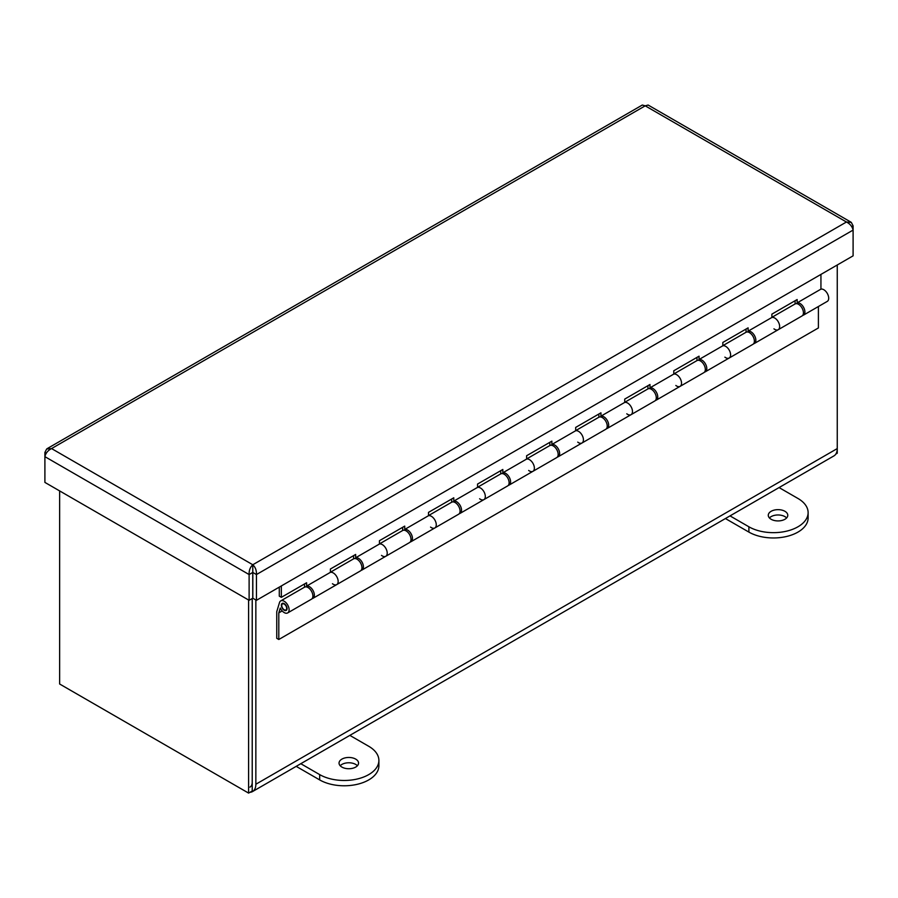 <?xml version="1.0" encoding="UTF-8"?>
<svg xmlns="http://www.w3.org/2000/svg" width="898" height="898" viewBox="0 0 898 898"><rect width="100%" height="100%" fill="white"/><g stroke="black" fill="none" stroke-linecap="round" stroke-linejoin="round"><path stroke-width="1.35" d="M248.6 600.01L248.6 793.102L252.226 791.003L252.226 598.517L252.226 782.147A10.843 6.264 60 0 1 249.981 787.108M249.981 792.294A15.973 9.227 -120 0 0 252.551 791.553A15.973 9.227 -120 0 0 255.851 784.246L255.851 599.976M837.25 264.989L837.25 448.585A15.973 9.227 60 0 1 833.939 455.892L252.551 791.553M70.897 690.506A15.973 9.227 -120 0 0 70.931 690.528L244.559 790.768A15.973 9.227 -120 0 0 244.593 790.79M835.858 454.04L837.25 453.243L837.25 448.585L255.851 784.246M248.6 793.102L59.638 684.007L59.638 490.925M784.931 519.269A9.755 5.635 180 0 1 774.289 520.492A9.755 5.635 180 0 1 768.273 515.284A9.755 5.635 180 0 1 778.027 509.649A9.755 5.635 180 0 1 787.782 515.284A9.755 5.635 180 0 1 784.931 519.269M786.626 517.944A9.755 5.635 -0 0 0 778.027 514.969A9.755 5.635 -0 0 0 769.429 517.944M779.071 487.569L797.963 498.469A34.685 20.025 180 0 1 808.121 512.635A34.685 20.025 180 0 1 786.704 531.133A34.685 20.025 180 0 1 748.898 526.789L730.018 515.89M725.427 518.55L748.898 532.099A34.685 20.025 -0 0 0 786.704 536.443A34.685 20.025 -0 0 0 808.121 517.944L808.121 512.635M355.698 767.083A9.755 5.635 180 0 1 345.068 768.306A9.755 5.635 180 0 1 339.051 763.098A9.755 5.635 180 0 1 348.806 757.463A9.755 5.635 180 0 1 358.56 763.098A9.755 5.635 180 0 1 355.698 767.083M357.404 765.758A9.755 5.635 -0 0 0 348.806 762.772A9.755 5.635 -0 0 0 340.196 765.758M349.85 735.383L368.73 746.283A34.685 20.025 180 0 1 378.889 760.449A34.685 20.025 180 0 1 357.483 778.948A34.685 20.025 180 0 1 319.677 774.604L300.796 763.704M296.194 766.353L319.677 779.913A34.685 20.025 -0 0 0 357.483 784.257A34.685 20.025 -0 0 0 378.889 765.758L378.889 760.449M279.289 587.124L279.289 596.16L281.343 597.338L306.611 582.757L306.611 586.08L330.397 572.34A6.937 4.007 60 0 1 336.997 577.1A6.937 4.007 60 0 1 336.728 584.609A6.937 4.007 -120 0 0 336.997 577.1A6.937 4.007 -120 0 0 330.397 572.34L330.397 569.018L355.664 554.436L355.664 557.759L379.45 544.02A6.937 4.007 60 0 1 386.05 548.768A6.937 4.007 60 0 1 385.781 556.289A6.937 4.007 -120 0 0 386.05 548.768A6.937 4.007 -120 0 0 379.45 544.02L379.45 540.697L404.717 526.116L404.717 529.438L428.503 515.699A6.937 4.007 60 0 1 435.103 520.447A6.937 4.007 60 0 1 434.834 527.968A6.937 4.007 -120 0 0 435.103 520.447A6.937 4.007 -120 0 0 428.503 515.699L428.503 512.376L453.771 497.795L453.771 501.118L477.556 487.378A6.937 4.007 60 0 1 484.157 492.126A6.937 4.007 60 0 1 483.887 499.636A6.937 4.007 -120 0 0 484.157 492.126A6.937 4.007 -120 0 0 477.556 487.378L477.556 484.056L502.824 469.474L502.824 472.797L526.621 459.058A6.937 4.007 60 0 1 533.21 463.806A6.937 4.007 60 0 1 532.941 471.315A6.937 4.007 -120 0 0 533.21 463.806A6.937 4.007 -120 0 0 526.621 459.058L526.621 455.735L551.877 441.154L551.877 444.476L575.674 430.737A6.937 4.007 60 0 1 582.263 435.485A6.937 4.007 60 0 1 581.994 442.995A6.937 4.007 -120 0 0 582.263 435.485A6.937 4.007 -120 0 0 575.674 430.737L575.674 427.414L600.93 412.822L600.93 416.156L624.727 402.416A6.937 4.007 60 0 1 631.316 407.164A6.937 4.007 60 0 1 631.047 414.674A6.937 4.007 -120 0 0 631.316 407.164A6.937 4.007 -120 0 0 624.727 402.416L624.727 399.094L649.984 384.501L649.984 387.835L673.781 374.096A6.937 4.007 60 0 1 680.381 378.844A6.937 4.007 60 0 1 680.1 386.353A6.937 4.007 -120 0 0 680.381 378.844A6.937 4.007 -120 0 0 673.781 374.096L673.781 370.773L699.048 356.18L699.048 359.503L722.834 345.775A6.937 4.007 60 0 1 729.434 350.523A6.937 4.007 60 0 1 729.154 358.033A6.937 4.007 -120 0 0 729.434 350.523A6.937 4.007 -120 0 0 722.834 345.775L722.834 342.452L748.101 327.86L748.101 331.182L771.887 317.454A6.937 4.007 60 0 1 778.487 322.202A6.937 4.007 60 0 1 778.207 329.712A6.937 4.007 -120 0 0 778.487 322.202A6.937 4.007 -120 0 0 771.887 317.454L771.887 314.132L797.155 299.539L797.155 302.862A6.937 4.007 60 0 1 803.744 307.621A6.937 4.007 60 0 1 803.474 315.131A6.937 4.007 60 0 1 802.655 315.411M795.1 303.939L795.1 300.729M802.43 308.766A4.041 2.335 -120 0 0 801.521 307.206M748.101 331.182A6.937 4.007 60 0 1 754.69 335.942A6.937 4.007 60 0 1 754.421 343.451A6.937 4.007 60 0 1 753.602 343.743M746.047 332.26L746.047 329.05M753.377 337.087A4.041 2.335 -120 0 0 752.468 335.526M699.048 359.503A6.937 4.007 60 0 1 705.637 364.262A6.937 4.007 60 0 1 705.368 371.772A6.937 4.007 60 0 1 704.548 372.064M696.994 360.581L696.994 357.37M704.313 365.407A4.041 2.335 -120 0 0 703.415 363.847M649.984 387.835A6.937 4.007 60 0 1 656.584 392.583A6.937 4.007 60 0 1 656.315 400.093A6.937 4.007 60 0 1 655.495 400.385M647.941 388.901L647.941 385.691M655.259 393.728A4.041 2.335 -120 0 0 654.361 392.168M600.93 416.156A6.937 4.007 60 0 1 607.531 420.904A6.937 4.007 60 0 1 607.261 428.413A6.937 4.007 60 0 1 606.442 428.705M598.887 417.222L598.887 414.012M606.206 422.049A4.041 2.335 -120 0 0 605.308 420.489M551.877 444.476A6.937 4.007 60 0 1 558.477 449.225A6.937 4.007 60 0 1 558.208 456.734A6.937 4.007 60 0 1 557.389 457.026M549.834 445.554L549.834 442.332M557.153 450.369A4.041 2.335 -120 0 0 556.255 448.809M502.824 472.797A6.937 4.007 60 0 1 509.424 477.545A6.937 4.007 60 0 1 509.144 485.055A6.937 4.007 60 0 1 508.335 485.347M453.771 501.118A6.937 4.007 60 0 1 460.371 505.866A6.937 4.007 60 0 1 460.09 513.375L507.673 485.908A6.937 4.007 -120 0 0 507.673 477.893A6.937 4.007 -120 0 0 500.736 473.886L500.77 470.653M508.1 478.701A4.041 2.335 -120 0 0 507.19 477.13M460.09 513.375A6.937 4.007 60 0 1 459.282 513.667M404.717 529.438A6.937 4.007 60 0 1 411.318 534.187A6.937 4.007 60 0 1 411.037 541.696L458.62 514.228A6.937 4.007 -120 0 0 458.62 506.214A6.937 4.007 -120 0 0 451.683 502.207L451.716 498.974M459.046 507.022A4.041 2.335 -120 0 0 458.137 505.451M411.037 541.696A6.937 4.007 60 0 1 410.229 541.988M402.663 530.516L402.663 527.294M409.993 535.343A4.041 2.335 -120 0 0 409.084 533.771M355.664 557.759A6.937 4.007 60 0 1 362.253 562.507A6.937 4.007 60 0 1 361.984 570.017A6.937 4.007 60 0 1 361.176 570.309M306.611 586.08A6.937 4.007 60 0 1 313.2 590.828A6.937 4.007 60 0 1 312.931 598.337L360.513 570.87A6.937 4.007 -120 0 0 360.513 562.855A6.937 4.007 -120 0 0 353.576 558.859L353.61 555.615M360.94 563.663A4.041 2.335 -120 0 0 360.031 562.092M287.663 612.93A6.937 4.007 60 0 1 280.266 608.025L278.807 612.863L278.807 639.488L276.752 638.31L276.752 611.684L279.491 602.592A6.937 4.007 60 0 1 280.726 600.908A6.937 4.007 60 0 1 287.663 604.915A6.937 4.007 60 0 1 287.663 612.93L311.46 599.19A6.937 4.007 -120 0 0 311.46 591.176A6.937 4.007 -120 0 0 304.523 587.18L304.557 583.936M312.931 598.337A6.937 4.007 60 0 1 312.111 598.629M803.474 315.131L827.271 301.391A6.937 4.007 -120 0 0 827.541 293.882A6.937 4.007 -120 0 0 820.94 289.134L820.94 274.406M797.155 302.862L820.94 289.134M311.887 591.984A4.041 2.335 -120 0 0 310.977 590.413M281.343 585.945L281.343 597.338M284.43 609.865A3.469 1.998 -120 0 0 285.934 609.922A3.469 1.998 -120 0 0 285.934 605.914A3.469 1.998 -120 0 0 282.466 603.916A3.469 1.998 -120 0 0 281.983 606.846A3.469 1.998 -120 0 0 284.43 609.865M754.421 343.451L802.004 315.973A6.937 4.007 -120 0 0 802.004 307.969A6.937 4.007 -120 0 0 795.067 303.962L771.887 317.342M778.207 329.712A6.937 4.007 60 0 1 773.941 328.836M705.368 371.772L752.951 344.304A6.937 4.007 -120 0 0 752.951 336.29A6.937 4.007 -120 0 0 746.014 332.282L722.834 345.663M729.154 358.033A6.937 4.007 60 0 1 724.888 357.157M656.315 400.093L703.897 372.625A6.937 4.007 -120 0 0 703.897 364.61A6.937 4.007 -120 0 0 696.96 360.603L673.781 373.983M680.1 386.353A6.937 4.007 60 0 1 675.835 385.478M607.261 428.413L654.844 400.946A6.937 4.007 -120 0 0 654.844 392.931A6.937 4.007 -120 0 0 647.907 388.924L624.727 402.304M631.047 414.674A6.937 4.007 60 0 1 626.782 413.798M558.208 456.734L605.791 429.266A6.937 4.007 -120 0 0 605.791 421.252A6.937 4.007 -120 0 0 598.854 417.244L575.674 430.625M581.994 442.995A6.937 4.007 60 0 1 577.728 442.119M509.144 485.055L556.726 457.587A6.937 4.007 -120 0 0 556.726 449.572A6.937 4.007 -120 0 0 549.789 445.565L526.621 458.945M532.941 471.315A6.937 4.007 60 0 1 528.664 470.44M483.887 499.636A6.937 4.007 60 0 1 479.611 498.76M434.834 527.968A6.937 4.007 60 0 1 430.557 527.081M361.984 570.017L409.567 542.549A6.937 4.007 -120 0 0 409.567 534.534A6.937 4.007 -120 0 0 402.63 530.527L379.45 543.919M385.781 556.289A6.937 4.007 60 0 1 381.504 555.402M278.807 639.488L818.404 327.95L818.404 306.51M336.728 584.609A6.937 4.007 60 0 1 332.451 583.722M282.185 610.921L278.807 612.863M287.057 608.563A4.041 2.335 60 0 1 286.215 610.415A4.041 2.335 60 0 1 282.185 608.081A4.041 2.335 60 0 1 282.185 603.422A4.041 2.335 60 0 1 285.295 604.5A4.041 2.335 60 0 1 287.057 608.563M44.9 452.424L44.9 456.655C45.708 453.142 47.931 450.448 51.556 448.573L46.674 448.989L44.9 452.424L46.303 453.232M252.742 572.464L252.787 564.752C250.149 567.199 248.926 570.477 249.116 574.552L249.116 600.313L44.9 482.406L44.9 456.655L249.116 574.552L252.742 572.464L252.742 598.214L249.116 600.313M252.787 568.939L252.821 572.464L256.446 574.552L853.1 230.079L853.1 225.847L851.326 222.412L846.444 222.008C850.069 223.883 852.292 226.577 853.1 230.079L853.1 255.84L256.446 600.313L256.446 574.552C256.637 570.477 255.414 567.199 252.787 564.752L846.444 222.008L645.213 105.829L648.12 105.044M252.821 572.464L252.821 598.214L256.446 600.313M851.708 226.655L853.1 225.847M642.317 105.044L645.213 105.829L51.556 448.573L252.787 564.752M748.898 532.099L748.898 526.789M319.677 779.913L319.677 774.604M285.934 609.922L286.967 609.327M282.466 603.916L283.499 603.321M353.576 558.859L330.397 572.239M451.683 502.207L428.503 515.598M500.736 473.886L477.556 487.266M304.523 587.18L280.726 600.908M850.844 222.075L648.12 105.032M642.317 105.032L47.156 448.641"/></g></svg>
